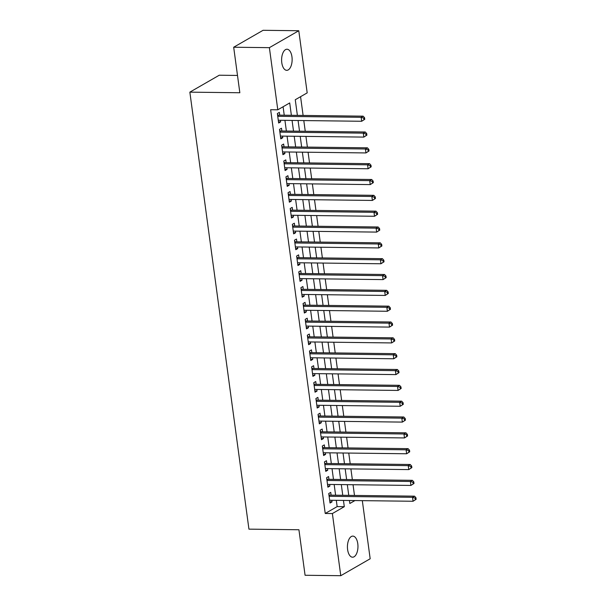 <?xml version="1.0" encoding="UTF-8"?>
<svg xmlns="http://www.w3.org/2000/svg" width="606" height="606" viewBox="0 0 606 606"><rect width="100%" height="100%" fill="white"/><g stroke="black" fill="none" stroke-linecap="round" stroke-linejoin="round"><path stroke-width="0.91" d="M347.609 549.581A10.552 5.265 -89.3 0 1 352.821 536.105A10.552 5.265 -89.3 0 1 357.782 543.726A10.552 5.265 -89.3 0 1 352.571 557.202A10.552 5.265 -89.3 0 1 347.609 549.581M281.782 62.706A10.552 5.265 -89.3 0 1 286.994 49.23A10.552 5.265 -89.3 0 1 291.956 56.85A10.552 5.265 -89.3 0 1 286.736 70.326A10.552 5.265 -89.3 0 1 281.782 62.706M237.499 75.439L219.251 75.22L189.852 92.15L248.937 529.144L298.925 529.75L305.076 575.268L340.777 575.7L332.376 513.555L344.291 506.692L343.45 500.42M189.852 92.15L239.84 92.748L233.681 47.23L263.08 30.3L298.781 30.732L307.189 92.877L295.266 99.74L297.379 115.367M354.487 495.435L353.04 484.732M352.344 479.604L350.897 468.9M350.2 463.772L348.753 453.061M348.064 447.932L346.617 437.229M345.92 432.101L344.473 421.397M343.784 416.269L342.337 405.565M341.64 400.437L340.193 389.734M339.496 384.605L338.05 373.894M337.36 368.766L335.913 358.063M335.216 352.934L333.77 342.231M333.08 337.103L331.633 326.399M330.937 321.271L329.49 310.567M328.793 305.439L327.346 294.728M326.657 289.6L325.21 278.896M324.513 273.768L323.066 263.065M322.377 257.936L320.93 247.233M320.233 242.105L318.786 231.401M318.089 226.273L316.643 215.569M315.953 210.441L314.506 199.73M313.81 194.602L312.363 183.898M311.673 178.77L310.227 168.067M309.53 162.938L308.083 152.235M307.386 147.106L305.939 136.403M305.25 131.275L303.803 120.564M303.106 115.435L300.568 96.687M362.32 500.647L370.175 558.77L340.777 575.7M331.111 495.155L330.732 492.383L328.747 493.526L330.035 503.025L332.02 501.882L331.8 500.283M328.967 479.323L328.596 476.551L326.611 477.695L327.891 487.194L329.876 486.05L329.664 484.444M326.831 463.484L326.452 460.719L324.468 461.863L325.755 471.362L327.74 470.218L327.52 468.612M324.687 447.652L324.316 444.88L322.324 446.024L323.612 455.523L325.596 454.379L325.384 452.78M322.543 431.82L322.172 429.048L320.188 430.192L321.468 439.691L323.46 438.547L323.24 436.949M320.407 415.989L320.029 413.216L318.044 414.36L319.332 423.859L321.316 422.715L321.097 421.117M318.264 400.157L317.892 397.385L315.908 398.528L317.188 408.027L319.173 406.884L318.961 405.285M316.127 384.318L315.749 381.553L313.764 382.697L315.044 392.196L317.036 391.052L316.817 389.446M313.984 368.486L313.613 365.713L311.62 366.857L312.908 376.364L314.893 375.212L314.681 373.614M311.84 352.654L311.469 349.882L309.484 351.025L310.764 360.525L312.757 359.381L312.537 357.782M309.704 336.822L309.325 334.05L307.34 335.194L308.628 344.693L310.613 343.549L310.393 341.951M307.56 320.991L307.189 318.218L305.204 319.362L306.485 328.861L308.469 327.717L308.257 326.119M305.424 305.151L305.045 302.386L303.061 303.53L304.341 313.029L306.333 311.885L306.113 310.28M303.28 289.32L302.909 286.547L300.917 287.691L302.205 297.198L304.189 296.054L303.977 294.448M301.137 273.488L300.765 270.715L298.781 271.859L300.061 281.358L302.046 280.214L301.833 278.616M299 257.656L298.622 254.884L296.637 256.027L297.925 265.526L299.909 264.383L299.69 262.784M296.857 241.824L296.485 239.052L294.493 240.196L295.781 249.695L297.766 248.551L297.554 246.953M294.721 225.985L294.342 223.22L292.357 224.364L293.637 233.863L295.63 232.719L295.41 231.113M292.577 210.153L292.198 207.381L290.213 208.525L291.501 218.031L293.486 216.887L293.266 215.281M290.433 194.321L290.062 191.549L288.077 192.693L289.357 202.192L291.342 201.048L291.13 199.45M288.297 178.49L287.918 175.717L285.934 176.861L287.221 186.36L289.206 185.216L288.986 183.618M286.153 162.658L285.782 159.886L283.79 161.029L285.078 170.528L287.062 169.385L286.85 167.786M284.017 146.819L283.638 144.054L281.654 145.198L282.934 154.697L284.926 153.553L284.706 151.947M281.873 130.987L281.495 128.222L279.51 129.366L280.798 138.865L282.782 137.721L282.563 136.115M291.372 115.299L289.706 102.944L277.79 109.807L270.647 109.724L325.233 513.471L337.156 506.601L336.307 500.336M335.61 495.208L334.164 484.505M333.474 479.376L332.027 468.665M331.33 463.537L329.884 452.833M329.194 447.705L327.74 437.002M327.051 431.873L325.604 421.17M324.907 416.042L323.46 405.338M322.771 400.21L321.324 389.507M320.627 384.378L319.18 373.667M318.491 368.539L317.036 357.835M316.347 352.707L314.9 342.004M314.203 336.875L312.757 326.172M312.067 321.044L310.62 310.34M309.924 305.212L308.477 294.501M307.78 289.373L306.333 278.669M305.644 273.541L304.197 262.837M303.5 257.709L302.053 247.006M301.364 241.877L299.917 231.174M299.22 226.046L297.773 215.335M297.076 210.206L295.63 199.503M294.94 194.375L293.493 183.671M292.796 178.543L291.35 167.839M290.66 162.711L289.214 152.008M288.517 146.879L287.07 136.168M286.373 131.04L284.926 120.336M284.237 115.208L283.093 106.754M279.73 115.155L279.358 112.383L277.374 113.527L278.654 123.026L280.639 121.882L280.426 120.283M233.681 47.23L269.382 47.662L298.781 30.732M325.233 513.471L332.376 513.555M277.79 109.807L269.382 47.662M342.754 495.291L341.307 484.588M340.61 479.46L339.163 468.756M338.474 463.628L337.027 452.924M336.33 447.796L334.883 437.085M334.194 431.957L332.747 421.253M332.05 416.125L330.603 405.422M329.906 400.293L328.46 389.59M327.77 384.462L326.323 373.758M325.627 368.63L324.18 357.926M323.49 352.798L322.036 342.087M321.347 336.959L319.9 326.255M319.203 321.127L317.756 310.423M317.067 305.295L315.62 294.592M314.923 289.463L313.476 278.76M312.787 273.632L311.332 262.921M310.643 257.792L309.196 247.089M308.499 241.961L307.053 231.257M306.363 226.129L304.916 215.425M304.22 210.297L302.773 199.594M302.083 194.465L300.629 183.754M299.94 178.626L298.493 167.923M297.796 162.794L296.349 152.091M295.66 146.963L294.213 136.259M293.516 131.131L292.069 120.427M349.45 500.495L349.859 503.488L354.942 500.564M298.076 120.496L299.523 131.199M300.212 136.327L301.659 147.038M302.356 152.167L303.803 162.87M304.5 167.998L305.947 178.702M306.636 183.83L308.083 194.534M308.78 199.662L310.227 210.365M310.916 215.494L312.363 226.205M313.06 231.333L314.506 242.036M315.203 247.165L316.65 257.868M317.339 262.996L318.786 273.7M319.483 278.828L320.93 289.532M321.619 294.66L323.066 305.371M323.763 310.499L325.21 321.203M325.907 326.331L327.354 337.034M328.043 342.163L329.49 352.866M330.187 357.995L331.633 368.698M332.323 373.826L333.77 384.537M334.467 389.658L335.913 400.369M336.61 405.497L338.057 416.201M338.746 421.329L340.193 432.033M340.89 437.161L342.337 447.864M343.026 452.993L344.473 463.696M345.17 468.824L346.617 479.535M347.314 484.664L348.761 495.367M337.156 506.601L344.291 506.692M278.495 121.859L280.639 121.882M280.639 137.691L282.782 137.721M282.782 153.523L284.926 153.553M284.918 169.362L287.062 169.385M287.062 185.194L289.206 185.216M289.198 201.025L291.342 201.048M291.342 216.857L293.486 216.887M293.486 232.689L295.63 232.719M295.622 248.528L297.766 248.551M297.766 264.36L299.909 264.383M299.902 280.192L302.046 280.214M302.046 296.023L304.189 296.054M304.189 311.855L306.333 311.885M306.325 327.687L308.469 327.717M308.469 343.526L310.613 343.549M310.605 359.358L312.757 359.381M312.749 375.19L314.893 375.212M314.893 391.022L317.036 391.052M317.029 406.853L319.173 406.884M319.173 422.693L321.316 422.715M321.309 438.524L323.46 438.547M323.452 454.356L325.596 454.379M325.596 470.188L327.74 470.218M327.732 486.02L329.876 486.05M329.876 501.859L332.02 501.882M364.767 119.299L364.554 117.715L363.759 118.178L363.971 119.761L364.767 119.299L361.684 121.268L278.283 120.261M363.971 119.761L361.684 121.268L361.146 117.306L363.13 116.163L278.586 115.14A1.651 1.371 -119.9 0 1 278.04 115.019L277.54 114.807M277.745 116.299L361.146 117.306L363.759 118.178M364.554 117.715L363.13 116.163M366.91 135.13L366.698 133.547L365.903 134.009L366.115 135.593L366.91 135.13L363.82 137.1L280.419 136.092M366.115 135.593L363.82 137.1L363.289 133.138L365.274 131.994L280.729 130.972A1.651 1.371 -119.9 0 1 280.184 130.858L279.684 130.638M279.889 132.131L363.289 133.138L365.903 134.009M366.698 133.547L365.274 131.994M369.046 150.97L368.834 149.387L368.039 149.841L368.259 151.424L369.046 150.97L365.963 152.932L282.563 151.924M368.259 151.424L365.963 152.932L365.426 148.978L367.418 147.826L282.873 146.811A1.651 1.371 -119.9 0 1 282.32 146.69L281.828 146.47M282.025 147.97L365.426 148.978L368.039 149.841M368.834 149.387L367.418 147.826M371.19 166.801L370.978 165.218L370.183 165.673L370.395 167.256L371.19 166.801L368.107 168.763L284.706 167.756M370.395 167.256L368.107 168.763L367.569 164.809L369.554 163.665L285.009 162.643A1.651 1.371 -119.9 0 1 284.464 162.522L283.964 162.31M284.169 163.802L367.569 164.809L370.183 165.673M370.978 165.218L369.554 163.665M373.334 182.633L373.114 181.05L372.326 181.505L372.538 183.088L373.334 182.633L370.243 184.595L286.843 183.588M372.538 183.088L370.243 184.595L369.713 180.641L371.698 179.497L287.153 178.475A1.651 1.371 -119.9 0 1 286.6 178.353L286.108 178.141M286.312 179.634L369.713 180.641L372.326 181.505M373.114 181.05L371.698 179.497M375.47 198.465L375.258 196.882L374.463 197.344L374.675 198.927L375.47 198.465L372.387 200.435L288.986 199.427M374.675 198.927L372.387 200.435L371.849 196.473L373.834 195.329L289.297 194.306A1.651 1.371 -119.9 0 1 288.744 194.185L288.244 193.973M288.448 195.465L371.849 196.473L374.463 197.344M375.258 196.882L373.834 195.329M377.614 214.297L377.402 212.714L376.606 213.176L376.818 214.759L377.614 214.297L374.523 216.266L291.122 215.259M376.818 214.759L374.523 216.266L373.993 212.305L375.978 211.161L291.433 210.138A1.651 1.371 -119.9 0 1 290.888 210.017L290.388 209.805M290.592 211.297L373.993 212.305L376.606 213.176M377.402 212.714L375.978 211.161M379.757 230.136L379.538 228.545L378.742 229.007L378.962 230.591L379.757 230.136L376.667 232.098L293.266 231.091M378.962 230.591L376.667 232.098L376.129 228.136L378.121 226.992L293.577 225.977A1.651 1.371 -119.9 0 1 293.024 225.856L292.531 225.637M292.728 227.129L376.129 228.136L378.742 229.007M379.538 228.545L378.121 226.992M381.894 245.968L381.682 244.385L380.886 244.839L381.098 246.422L381.894 245.968L378.811 247.93L295.41 246.922M381.098 246.422L378.811 247.93L378.273 243.976L380.257 242.832L295.713 241.809A1.651 1.371 -119.9 0 1 295.167 241.688L294.667 241.468M294.872 242.968L378.273 243.976L380.886 244.839M381.682 244.385L380.257 242.832M384.037 261.8L383.818 260.216L383.03 260.671L383.242 262.254L384.037 261.8L380.947 263.761L297.546 262.754M383.242 262.254L380.947 263.761L380.416 259.807L382.401 258.664L297.857 257.641A1.651 1.371 -119.9 0 1 297.311 257.52L296.811 257.308M297.016 258.8L380.416 259.807L383.03 260.671M383.818 260.216L382.401 258.664M386.173 277.631L385.961 276.048L385.166 276.503L385.378 278.086L386.173 277.631L383.09 279.601L299.69 278.593M385.378 278.086L383.09 279.601L382.553 275.639L384.537 274.495L300 273.473A1.651 1.371 -119.9 0 1 299.447 273.351L298.947 273.139M299.152 274.632L382.553 275.639L385.166 276.503M385.961 276.048L384.537 274.495M388.317 293.463L388.105 291.88L387.31 292.342L387.522 293.925L388.317 293.463L385.227 295.433L301.826 294.425M387.522 293.925L385.227 295.433L384.696 291.471L386.681 290.327L302.136 289.304A1.651 1.371 -119.9 0 1 301.591 289.183L301.091 288.971M301.296 290.463L384.696 291.471L387.31 292.342M388.105 291.88L386.681 290.327M390.461 309.295L390.241 307.712L389.446 308.174L389.666 309.757L390.461 309.295L387.37 311.264L303.97 310.257M389.666 309.757L387.37 311.264L386.833 307.303L388.825 306.159L304.28 305.144A1.651 1.371 -119.9 0 1 303.727 305.023L303.235 304.803M303.432 306.295L386.833 307.303L389.446 308.174M390.241 307.712L388.825 306.159M392.597 325.134L392.385 323.551L391.59 324.005L391.802 325.589L392.597 325.134L389.514 327.096L306.113 326.089M391.802 325.589L389.514 327.096L388.976 323.142L390.961 321.998L306.416 320.975A1.651 1.371 -119.9 0 1 305.871 320.854L305.371 320.635M305.575 322.134L388.976 323.142L391.59 324.005M392.385 323.551L390.961 321.998M394.741 340.966L394.521 339.383L393.733 339.837L393.945 341.42L394.741 340.966L391.65 342.928L308.249 341.92M393.945 341.42L391.65 342.928L391.12 338.974L393.105 337.83L308.56 336.807A1.651 1.371 -119.9 0 1 308.015 336.686L307.515 336.474M307.719 337.966L391.12 338.974L393.733 339.837M394.521 339.383L393.105 337.83M396.877 356.798L396.665 355.214L395.87 355.669L396.082 357.252L396.877 356.798L393.794 358.767L310.393 357.76M396.082 357.252L393.794 358.767L393.256 354.805L395.241 353.662L310.704 352.639A1.651 1.371 -119.9 0 1 310.151 352.518L309.658 352.306M309.855 353.798L393.256 354.805L395.87 355.669M396.665 355.214L395.241 353.662M399.021 372.629L398.809 371.046L398.013 371.508L398.225 373.091L399.021 372.629L395.938 374.599L312.529 373.591M398.225 373.091L395.938 374.599L395.4 370.637L397.385 369.493L312.84 368.471A1.651 1.371 -119.9 0 1 312.295 368.35L311.795 368.137M311.999 369.63L395.4 370.637L398.013 371.508M398.809 371.046L397.385 369.493M401.164 388.461L400.945 386.878L400.149 387.34L400.369 388.923L401.164 388.461L398.074 390.431L314.673 389.423M400.369 388.923L398.074 390.431L397.536 386.469L399.528 385.325L314.984 384.31A1.651 1.371 -119.9 0 1 314.431 384.189L313.938 383.969M314.135 385.461L397.536 386.469L400.149 387.34M400.945 386.878L399.528 385.325M403.301 404.3L403.088 402.717L402.293 403.172L402.505 404.755L403.301 404.3L400.218 406.262L316.817 405.255M402.505 404.755L400.218 406.262L399.68 402.308L401.664 401.164L317.12 400.142A1.651 1.371 -119.9 0 1 316.574 400.021L316.074 399.801M316.279 401.301L399.68 402.308L402.293 403.172M403.088 402.717L401.664 401.164M405.444 420.132L405.232 418.549L404.437 419.004L404.649 420.587L405.444 420.132L402.354 422.094L318.953 421.087M404.649 420.587L402.354 422.094L401.823 418.14L403.808 416.996L319.264 415.974A1.651 1.371 -119.9 0 1 318.718 415.852L318.218 415.64M318.423 417.133L401.823 418.14L404.437 419.004M405.232 418.549L403.808 416.996M407.58 435.964L407.368 434.381L406.573 434.835L406.785 436.418L407.58 435.964L404.497 437.933L321.097 436.926M406.785 436.418L404.497 437.933L403.96 433.972L405.952 432.828L321.407 431.805A1.651 1.371 -119.9 0 1 320.854 431.684L320.362 431.472M320.559 432.964L403.96 433.972L406.573 434.835M407.368 434.381L405.952 432.828M409.724 451.796L409.512 450.213L408.717 450.675L408.929 452.258L409.724 451.796L406.641 453.765L323.233 452.758M408.929 452.258L406.641 453.765L406.103 449.803L408.088 448.66L323.543 447.637A1.651 1.371 -119.9 0 1 322.998 447.516L322.498 447.304M322.703 448.796L406.103 449.803L408.717 450.675M409.512 450.213L408.088 448.66M411.868 467.627L411.648 466.044L410.853 466.506L411.073 468.09L411.868 467.627L408.777 469.597L325.377 468.589M411.073 468.09L408.777 469.597L408.239 465.635L410.232 464.491L325.687 463.469A1.651 1.371 -119.9 0 1 325.134 463.355L324.642 463.135M324.839 464.628L408.239 465.635L410.853 466.506M411.648 466.044L410.232 464.491M414.004 483.467L413.792 481.884L412.997 482.338L413.209 483.921L414.004 483.467L410.921 485.429L327.52 484.421M413.209 483.921L410.921 485.429L410.383 481.475L412.368 480.331L327.823 479.308A1.651 1.371 -119.9 0 1 327.278 479.187L326.778 478.967M326.982 480.467L410.383 481.475L412.997 482.338M413.792 481.884L412.368 480.331M416.148 499.299L415.936 497.715L415.14 498.17L415.352 499.753L416.148 499.299L413.057 501.26L329.656 500.253M415.352 499.753L413.057 501.26L412.527 497.306L414.512 496.162L329.967 495.14A1.651 1.371 -119.9 0 1 329.422 495.019L328.922 494.807M329.126 496.299L412.527 497.306L415.14 498.17M415.936 497.715L414.512 496.162M277.609 115.269L278.04 115.019M277.662 115.678L278.586 115.14M279.745 131.108L280.184 130.858M279.805 131.51L280.729 130.972M281.888 146.94L282.32 146.69M281.941 147.341L282.873 146.811M284.032 162.772L284.464 162.522M284.085 163.173L285.009 162.643M286.168 178.603L286.6 178.353M286.221 179.012L287.153 178.475M288.312 194.435L288.744 194.185M288.365 194.844L289.297 194.306M290.448 210.267L290.888 210.017M290.509 210.676L291.433 210.138M292.592 226.106L293.024 225.856M292.645 226.508L293.577 225.977M294.736 241.938L295.167 241.688M294.789 242.339L295.713 241.809M296.872 257.77L297.311 257.52M296.925 258.179L297.857 257.641M299.016 273.601L299.447 273.351M299.069 274.01L300 273.473M301.152 289.433L301.591 289.183M301.212 289.842L302.136 289.304M303.295 305.272L303.727 305.023M303.348 305.674L304.28 305.144M305.439 321.104L305.871 320.854M305.492 321.506L306.416 320.975M307.575 336.936L308.015 336.686M307.628 337.345L308.56 336.807M309.719 352.768L310.151 352.518M309.772 353.177L310.704 352.639M311.855 368.599L312.295 368.35M311.916 369.009L312.84 368.471M313.999 384.439L314.431 384.189M314.052 384.84L314.984 384.31M316.143 400.271L316.574 400.021M316.196 400.672L317.12 400.142M318.279 416.102L318.718 415.852M318.332 416.504L319.264 415.974M320.422 431.934L320.854 431.684M320.476 432.343L321.407 431.805M322.559 447.766L322.998 447.516M322.619 448.175L323.543 447.637M324.702 463.605L325.134 463.355M324.755 464.007L325.687 463.469M326.846 479.437L327.278 479.187M326.899 479.838L327.823 479.308M328.982 495.269L329.422 495.019M329.035 495.67L329.967 495.14"/></g></svg>
